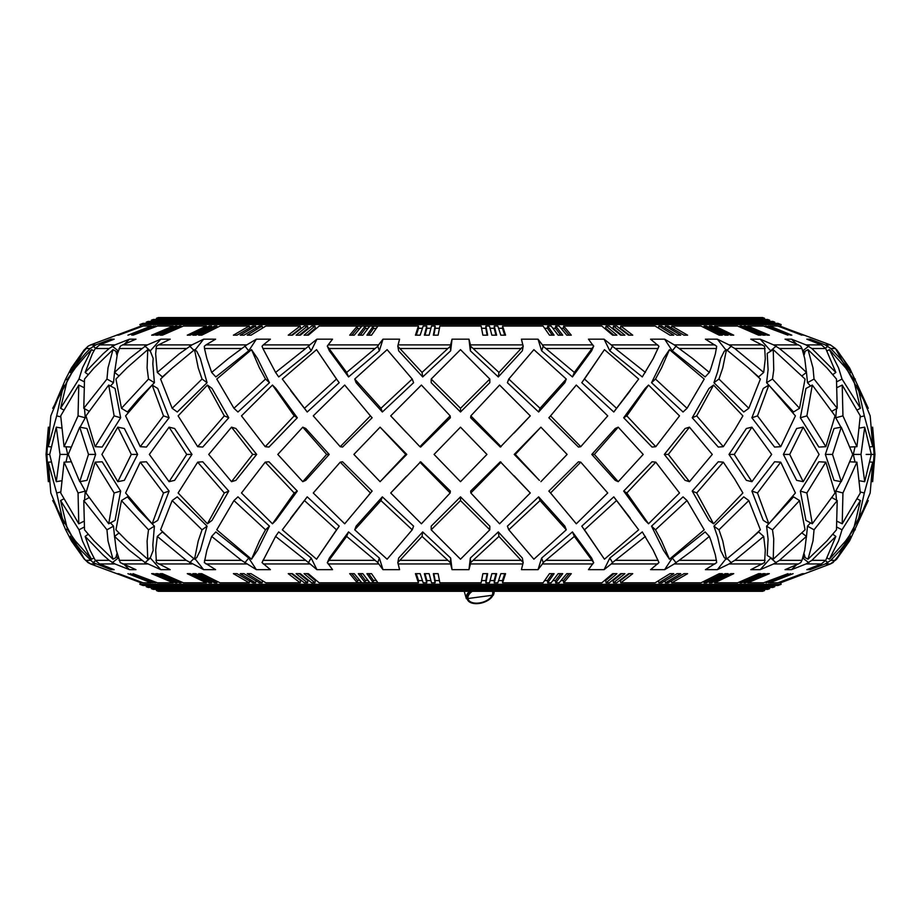 <?xml version="1.0" encoding="UTF-8"?>
<svg xmlns="http://www.w3.org/2000/svg" width="921" height="921" viewBox="0 0 921 921"><rect width="100%" height="100%" fill="white"/><g stroke="black" fill="none" stroke-linecap="round" stroke-linejoin="round"><path stroke-width="1.38" d="M871.312 454.421L864.727 427.171L860.997 454.421L853.307 454.421L855.022 462.066M852.742 454.433L841.276 427.171L832.503 454.433M803.193 427.16L796.653 428.507L783.391 454.421L796.653 480.348L803.193 481.683L819.091 454.421L803.193 427.171L789.711 454.433M751.927 427.16L746.378 428.507L729.006 454.421L746.378 480.348L751.927 481.683L771.66 454.421L751.927 427.171L734.267 454.433M689.472 427.16L685.109 428.507L664.317 454.421L685.109 480.348L689.472 481.683L712.267 454.421L689.472 427.171L668.312 454.433M643.203 454.433L618.221 427.171L594.356 454.421L591.789 454.421L615.216 480.348L618.221 481.683L594.356 454.421M567.117 454.421L540.903 427.171L515.265 454.433M486.933 454.421L460.5 427.171L434.067 454.421L460.5 481.683L486.933 454.433M406.783 454.421L405.735 454.421L380.097 427.171L353.883 454.421L380.097 481.683L406.783 454.421L380.097 427.16M326.644 454.433L302.779 427.171L277.797 454.433M252.688 454.433L231.528 481.683L235.891 480.348L256.683 454.421L252.688 454.421L231.528 427.171L208.733 454.433M186.721 454.421L169.073 481.683L174.622 480.348L191.994 454.421L186.733 454.421L169.073 427.171L149.34 454.433M131.289 454.421L117.819 481.683L124.347 480.348L137.609 454.421L131.289 454.421L117.819 427.171L101.909 454.433M88.497 454.433L79.724 427.171L68.258 454.421L79.724 481.683L86.977 480.348L95.646 454.421L86.977 428.507L79.724 427.16M65.99 462.066L67.694 454.421L60.003 454.421L56.273 427.171L49.688 454.433M46.89 454.433L48.353 481.683L46.05 454.421L48.905 481.591M95.151 462.158L102.162 461.778L120.663 491.089L115.056 520.4L108.701 523.796L85.964 492.977L95.151 462.158L114.123 492.977L108.701 523.796M197.693 462.158L202.735 461.778L228.765 491.089L212.014 520.4L207.444 523.796L178.121 492.977L197.693 462.158L224.298 492.977L207.444 523.796M340.24 462.158L342.554 461.778L372.142 491.089L344.707 523.796L313.267 492.977L340.24 462.158L370.438 492.977M390.711 492.977L420.678 461.778L450.357 491.089L450.162 492.977L421.404 523.796L390.711 492.977L406.449 476.238M265.213 462.158L268.967 461.778L297.31 491.089L275.863 520.4L272.466 523.796L241.486 492.977L265.213 462.158L294.179 492.977L272.466 523.796M140.268 462.158L146.416 461.778L169.119 491.089L157.721 520.4L152.149 523.796L125.601 492.977L140.268 462.158L163.501 492.977L152.149 523.796M80.058 481.625L85.273 491.089L84.513 500.149M354.735 529.805L356.116 526.156L382.353 496.856L413.598 526.156L412.217 529.805L387.119 559.208L354.735 529.805L380.949 500.564L412.217 529.805M290.714 518.166L307.223 496.856L339.204 526.156L316.559 559.208L282.333 529.805L304.46 500.564L336.487 529.805M337.086 528.999L316.559 559.208M233.957 500.564L237.963 496.856L269.462 526.156L257.443 550.459L251.525 559.208L216.78 529.805L233.957 500.564L265.513 529.805L259.434 540.984L251.525 559.208M172.169 500.564L177.269 496.856L207.064 526.156L200.306 550.459L196.737 557.596L194.527 559.208L172.446 540.869L160.599 529.805L172.169 500.564L202.044 529.805L198.222 540.984L194.527 559.208M121.457 500.564L127.455 496.856L138.38 509.75L154.406 526.156L152.84 544.933L153.162 550.459L150.353 557.596L147.74 559.208L126.822 540.869L115.942 529.805L121.457 500.564L148.5 529.805L147.095 540.984L147.74 559.208M110.474 522.852L113.513 526.156L114.63 537.599M141.12 582.705L90.615 563.951L87.956 562.57L84.536 559.105M108.367 567.382L110.877 569.662L114.169 569.662L99.664 563.951L95.266 560.336L90.028 550.217L85.146 536.413L103.06 554.96L109.139 560.336L114.964 563.951L129.481 569.662L135.951 569.662L120.225 562.57L116.253 550.217L114.572 536.413L129.297 550.24L145.092 562.581M116.196 556.411L118.325 558.218M124.37 564.723L129.481 569.662M144.781 562.812L150.342 558.045L160.807 569.662L170.201 569.662L156.42 562.57L155.707 550.217L157.295 536.413L186.226 560.336L203.645 569.662L215.606 569.662L204.301 562.57L206.88 550.217L211.669 536.413L241.44 560.336L256.36 569.662L270.417 569.662L262.025 562.57L275.598 536.413L308.512 562.581M157.295 536.413L162.395 531.924L171.686 540.178M189.599 562.812L194.423 558.045L203.645 569.662M211.669 536.413L215.848 531.924L248.728 558.045L256.36 569.662M275.598 536.413L278.706 531.924L311.171 558.045L316.916 569.662L332.539 569.662L327.369 562.57L346.641 536.413L377.817 562.581M327.266 562.812L329.361 558.045L348.552 531.924L379.36 558.045L382.986 569.662L399.576 569.662L397.837 562.57L422.048 536.413L450.3 562.581M397.803 562.812L398.655 558.045L422.704 531.924L450.657 558.045L452.038 569.662L468.962 569.662L470.343 558.045L498.296 531.924L522.345 558.045L523.197 562.812M431.189 529.805L431.189 526.156L460.5 496.856L489.811 526.156L489.811 529.805L460.5 559.208L431.189 529.805L460.5 500.564L489.811 529.805M302.779 427.16L305.784 428.507L329.211 454.421L305.784 480.348L302.779 481.683L277.797 454.421M872.095 481.591L874.11 454.421L866.154 454.421M498.296 531.924L498.952 536.413L523.174 562.581L521.424 569.662L538.014 569.662L541.64 558.045L572.448 531.924L591.639 558.045L593.734 562.812M572.448 531.924L574.359 536.413L593.631 562.581L588.461 569.662L604.084 569.662L609.829 558.045L642.294 531.924L653.208 550.24L658.976 562.581L650.583 569.662L664.64 569.662L672.272 558.045L705.152 531.924L709.331 536.413L710.943 540.569L715.364 554.96L716.699 562.581L705.394 569.662L717.355 569.662L726.577 558.045L731.401 562.812M749.291 540.201L758.605 531.924L763.705 536.413L765.293 550.24L764.58 562.581L750.799 569.662L760.193 569.662L770.658 558.045L776.219 562.812M802.03 533.017L806.428 536.413L804.747 550.24L801.972 560.336L800.763 562.581L798.426 563.951L785.049 569.662L791.519 569.662L796.63 564.723M802.675 558.218L804.804 556.411M832.814 534.261L835.854 536.413L825.734 560.336L821.336 563.951L806.831 569.662L810.123 569.662L812.633 567.382M836.648 559.208L849.611 540.869L868.261 500.564L836.648 559.208L830.385 563.951L780.582 582.82L804.045 573.679L779.58 582.82L803.342 573.679L778.798 582.82L802.398 573.679L777.808 582.82L769.76 582.82L793.073 573.679L768.494 582.82L790.632 573.679L766.099 582.82L787.962 573.679L763.509 582.82L747.702 582.82L769.334 573.679L767.181 573.679L745.561 582.82L743.915 582.82L765.247 573.679L762.991 573.679L741.658 582.82L739.92 582.82L760.942 573.679L758.582 573.679L737.56 582.82L714.627 582.82L733.715 573.679L730.779 573.679L711.691 582.82L709.435 582.82L728.143 573.679L725.103 573.679L706.407 582.82L704.093 582.82L722.375 573.679L719.243 573.679L700.962 582.82L688.517 582.82M834.023 480.348L825.354 454.421L832.503 454.421L841.276 481.683L834.023 480.348M539.372 480.348L514.217 454.421L515.265 454.421L539.372 480.348M713.556 523.796L708.986 520.4L692.235 491.089L718.265 461.778L723.307 462.158L734.797 479.242L742.879 492.977L713.556 523.796L696.702 492.977L723.307 462.158M508.783 529.805L507.402 526.156L538.647 496.856L564.884 526.156L566.265 529.805L533.881 559.208L508.783 529.805L540.051 500.564L566.265 529.805M604.441 559.208L581.796 526.156L613.777 496.856L638.667 529.805L604.441 559.208L583.995 529.103M613.789 496.856L630.252 518.12M669.475 559.208L663.557 550.47L651.538 526.156L683.037 496.856L687.043 500.564L704.22 529.805L669.475 559.208L661.508 540.869L655.487 529.805L687.043 500.564M550.562 492.977L548.858 491.089L578.446 461.778L580.76 462.158L607.733 492.977L576.293 523.796L550.562 492.977L580.76 462.158M648.534 523.796L645.137 520.4L623.69 491.089L652.033 461.778L655.787 462.158L679.514 492.977L648.534 523.796L626.821 492.977L655.787 462.158M470.838 492.977L470.643 491.089L500.322 461.778L530.289 492.977L499.596 523.796L470.838 492.977L501.105 462.158M514.114 475.789L530.289 492.977M726.473 559.208L724.263 557.596L720.694 550.47L717.712 537.242L713.936 526.156L743.731 496.856L748.831 500.564L760.401 529.805L748.428 540.984L726.473 559.208L722.743 540.869L718.956 529.805L748.831 500.564M751.881 491.089L774.584 461.778L780.732 462.158L795.399 492.977L768.851 523.796L757.499 492.977L751.881 491.089L763.279 520.4L768.851 523.796M836.487 500.149L835.727 491.089L840.942 481.625M812.299 523.796L805.944 520.4L800.337 491.089L818.838 461.778L825.849 462.158L835.036 492.977L812.299 523.796L806.877 492.977L825.849 462.158M806.37 537.622L807.487 526.156L810.526 522.852M773.26 559.208L767.205 555.467L768.091 539.142L766.594 526.156L793.545 496.856L799.543 500.564L805.058 529.805L773.26 559.208L773.744 538.958L772.5 529.805L799.543 500.564M141.166 582.602L116.955 573.679L141.42 582.82L117.658 573.679L142.202 582.82L118.602 573.679L143.192 582.82L151.24 582.82L127.927 573.679L152.506 582.82L130.368 573.679L154.901 582.82L133.038 573.679L157.491 582.82L173.298 582.82L151.666 573.679L153.819 573.679L175.439 582.82L177.085 582.82L155.753 573.679L158.009 573.679L179.342 582.82L181.08 582.82L160.058 573.679L162.418 573.679L183.44 582.82L206.373 582.82L187.285 573.679L190.221 573.679L209.309 582.82L211.565 582.82L192.857 573.679L195.897 573.679L214.593 582.82L216.907 582.82L198.625 573.679L201.757 573.679L220.038 582.82L249.234 582.82L233.404 573.679L237.019 573.679L252.849 582.82L255.601 582.82L240.254 573.679L243.95 573.679L259.296 582.82L262.105 582.82L247.254 573.679L251.03 573.679L265.881 582.82L300.2 582.82L288.238 573.679L292.406 573.679L304.356 582.82L307.51 582.82L296.101 573.679L300.327 573.679L311.724 582.82L314.924 582.82L304.08 573.679L308.351 573.679L319.196 582.82L418.422 582.82L415.429 573.679L420.172 573.679L423.176 582.82L426.745 582.82L424.374 573.679L429.14 573.679L431.512 582.82L435.092 582.82L433.354 573.679L438.12 573.679L439.858 582.82L481.142 582.82L482.88 573.679L487.646 573.679L485.908 582.82L489.488 582.82L491.86 573.679L496.626 573.679L494.255 582.82L497.824 582.82L500.828 573.679L505.571 573.679L502.578 582.82L543.056 582.82L549.469 573.679L554.085 573.679L547.673 582.82L551.126 582.82L558.149 573.679L562.719 573.679L555.697 582.82L559.128 582.82L566.76 573.679L571.296 573.679L563.664 582.82L601.804 582.82L612.649 573.679L616.92 573.679L606.076 582.82L609.276 582.82L620.673 573.679L624.899 573.679L613.49 582.82L616.644 582.82L628.594 573.679L632.762 573.679L620.8 582.82L655.119 582.82L669.97 573.679L673.746 573.679L658.895 582.82L661.704 582.82L677.05 573.679L680.746 573.679L665.399 582.82L668.151 582.82L683.981 573.679L687.596 573.679L671.766 582.82L700.962 582.82M713.959 580.61L714.627 582.82L737.56 582.82M747.23 581.393L747.702 582.82L763.509 582.82M769.472 582.037L769.76 582.82L777.808 582.82M849.599 535.562L850.854 536.413L842.957 550.24L833.021 562.581L830.385 563.951L825.216 563.951L810.123 569.662M821.336 563.951L806.036 563.951L791.519 569.662M798.426 563.951L773.571 563.951L760.193 569.662M762.53 563.951L729.087 563.951L717.355 569.662M715.018 563.951L674.264 563.951L664.64 569.662M657.732 563.951L611.233 563.951L604.084 569.662M592.859 563.951L542.411 563.951L538.014 569.662M522.909 563.951L470.447 563.951L468.962 569.662M450.277 562.57L452.038 569.662M450.553 563.951L398.091 563.951M377.794 562.57L382.986 569.662M378.589 563.951L328.141 563.951M308.5 562.57L316.916 569.662M309.767 563.951L263.268 563.951M246.736 563.951L205.982 563.951M191.913 563.951L158.47 563.951M145.069 562.57L160.807 569.662M147.429 563.951L122.574 563.951M114.964 563.951L99.664 563.951M95.531 560.762L93.125 562.57L110.877 569.662M95.784 563.951L90.615 563.951L85.538 560.336L78.032 550.217L70.146 536.413L80.76 550.24L93.136 562.581M377.794 582.602L373.178 582.602L366.915 573.679L371.531 573.679L377.794 582.602M369.712 582.602L365.13 582.602L358.281 573.679L362.851 573.679L369.712 582.602M361.688 582.602L357.152 582.602L349.704 573.679L354.24 573.679L361.688 582.602M758.904 591.294L162.096 591.294M156.881 589.359L156.432 590.568L158.343 591.294L762.657 591.294L764.568 590.568L764.119 589.359M764.568 590.568L156.432 590.568M151.781 587.437L151.332 588.646L153.243 589.359L767.757 589.359L769.668 588.646L769.219 587.437M769.668 588.646L151.332 588.646M146.681 585.514L146.232 586.712L148.143 587.437L772.857 587.437L774.768 586.712L774.319 585.514M774.768 586.712L146.232 586.712M140.418 582.82L139.854 584.305L143.043 585.514L777.957 585.514L781.146 584.305L780.582 582.82M173.562 582.026L173.298 582.82L157.491 582.82M206.741 581.588L206.373 582.82L183.44 582.82M206.373 582.82L207.041 580.61M211.945 581.519L211.565 582.82L209.309 582.82M211.565 582.82L212.221 580.575M217.31 581.45L216.907 582.82L214.593 582.82M781.146 584.305L139.854 584.305M540.903 427.16L514.217 454.421M618.221 427.16L615.216 428.507L591.789 454.421M841.276 427.16L834.023 428.507L825.354 454.421M855.022 446.789L853.307 454.421M836.648 349.646L849.611 367.974L868.261 408.291L835.462 348.518L830.385 344.903L779.88 326.149M832.814 374.594L835.854 372.429L825.734 348.518L821.336 344.903L806.831 339.181L810.123 339.181L812.633 341.472M802.675 350.636L804.804 352.444M802.03 375.837L806.428 372.429L804.747 358.614L801.972 348.518L800.763 346.273L798.426 344.903L785.049 339.181L791.519 339.181L796.63 344.132M749.291 368.653L758.605 376.931L763.705 372.429L765.293 358.614L764.58 346.273L750.799 339.181L760.193 339.181L770.658 350.809L776.219 346.043M450.277 346.284L452.038 339.181L468.962 339.181L470.343 350.809L498.296 376.931L498.952 372.429L523.174 346.273L521.424 339.181L538.014 339.181L541.64 350.809L572.448 376.931L574.359 372.429L593.631 346.273L588.461 339.181L604.084 339.181L609.829 350.809L642.294 376.931L653.208 358.614L658.976 346.273L650.583 339.181L664.64 339.181L672.272 350.809L705.152 376.931L709.331 372.429L710.943 368.285L715.364 353.883L716.699 346.273L705.394 339.181L717.355 339.181L726.577 350.809L731.401 346.043M572.448 376.931L591.639 350.809L593.734 346.043M498.296 376.931L522.345 350.809L523.197 346.043M431.189 379.049L431.189 382.699L460.5 411.998L489.811 382.699L489.811 379.049L460.5 349.646L431.189 379.049L460.5 408.291L489.811 379.049M773.26 349.646L767.205 353.388L768.091 369.712L766.594 382.699L793.545 411.998L799.543 408.291L805.058 379.049L773.26 349.646L773.744 369.897L772.5 379.049L799.543 408.291M806.37 371.232L807.487 382.699L810.526 386.003M812.299 385.059L805.944 388.455L800.337 417.766L818.838 447.065L825.849 446.685L835.036 415.878L812.299 385.059L806.877 415.878L825.849 446.685M836.487 408.705L835.727 417.766L840.942 427.229M751.881 417.766L774.584 447.065L780.732 446.685L795.399 415.878L768.851 385.059L757.499 415.878L751.881 417.766L763.279 388.455L768.851 385.059M726.473 349.646L724.263 351.258L720.694 358.384L717.712 371.612L713.936 382.699L743.731 411.998L748.831 408.291L760.401 379.049L748.428 367.87L726.473 349.646L722.743 367.974L718.956 379.049L748.831 408.291M470.838 415.878L470.643 417.766L500.322 447.065L530.289 415.878L499.596 385.059L470.838 415.878L501.105 446.685M514.114 433.054L530.289 415.878M648.534 385.059L645.137 388.455L623.69 417.766L652.033 447.065L655.787 446.685L679.514 415.878L648.534 385.059L626.821 415.878L655.787 446.685M550.562 415.878L548.858 417.766L578.446 447.065L580.76 446.685L607.733 415.878L576.293 385.059L550.562 415.878L580.76 446.685M669.475 349.646L663.557 358.384L651.538 382.699L683.037 411.998L687.043 408.291L704.22 379.049L669.475 349.646L661.508 367.974L655.487 379.049L687.043 408.291M604.441 349.646L581.796 382.699L613.777 411.998L638.667 379.049L604.441 349.646L583.995 379.751M613.789 411.998L630.252 390.734M508.783 379.049L507.402 382.699L538.647 411.998L564.884 382.699L566.265 379.049L533.881 349.646L508.783 379.049L540.051 408.291L566.265 379.049M713.556 385.059L708.986 388.455L692.235 417.766L718.265 447.065L723.307 446.685L734.797 429.612L742.879 415.878L713.556 385.059L696.702 415.878L723.307 446.685M780.582 326.034L781.146 324.549L139.854 324.549L141.074 326.034L90.615 344.903L87.956 346.284L84.536 349.75M141.12 326.149L116.955 335.175L141.42 326.034L117.658 335.175L142.202 326.034L118.602 335.175L143.192 326.034L151.24 326.034L127.927 335.175L153.508 326.034L131.749 335.175L154.901 326.034M153.404 326.08L152.633 326.379M155.879 326.08L155.039 326.414M156.179 326.564L133.038 335.175L157.491 326.034L173.298 326.034L151.666 335.175L153.819 335.175L175.439 326.034L177.085 326.034L155.753 335.175L158.009 335.175L179.342 326.034L181.08 326.034L179.342 326.034M180.988 326.08L179.56 326.702M206.741 327.266L206.373 326.034L183.44 326.034L206.373 326.034L207.041 328.244M206.292 326.08L194.584 331.687M211.945 327.335L211.565 326.034L209.309 326.034L211.565 326.034L212.221 328.279M211.473 326.08L209.597 327.001M241.682 330.397L239.448 331.687M703.69 327.404L704.093 326.034L706.407 326.034L725.103 335.175L728.143 335.175L709.435 326.034L711.691 326.034L709.435 326.034L709.055 327.335M739.621 326.932L739.92 326.034L741.658 326.034L762.991 335.175L765.247 335.175L743.915 326.034L745.561 326.034L743.915 326.034L743.627 326.886M764.821 326.564L766.099 326.034L790.632 335.175L768.494 326.034L767.32 326.518M758.904 317.561L162.096 317.561M156.881 319.483L156.432 318.286L764.568 318.286L764.119 319.483M764.568 318.286L762.657 317.561L158.343 317.561L156.432 318.286M151.781 321.417L151.332 320.209L769.668 320.209L769.219 321.417M769.668 320.209L767.757 319.483L153.243 319.483L151.332 320.209M146.681 323.34L146.232 322.143L774.768 322.143L774.319 323.34M774.768 322.143L772.857 321.417L148.143 321.417L146.232 322.143M151.401 326.471L127.927 335.175M173.562 326.828L173.298 326.034L151.666 335.175M177.373 326.886L177.085 326.034M181.379 326.932L181.08 326.034L160.058 335.175L162.418 335.175L183.44 326.034M211.565 326.034L192.857 335.175L195.897 335.175L214.593 326.034L216.907 326.034L198.625 335.175L201.757 335.175L220.038 326.034L249.234 326.034L233.404 335.175L237.019 335.175L252.849 326.034L255.601 326.034L240.254 335.175L243.95 335.175L259.296 326.034L262.105 326.034L247.254 335.175L251.03 335.175L265.881 326.034L300.2 326.034L288.238 335.175L292.406 335.175L304.356 326.034L307.51 326.034L296.101 335.175L300.327 335.175L311.724 326.034L314.924 326.034L304.08 335.175L308.351 335.175L319.196 326.034L418.422 326.034L415.429 335.175L420.172 335.175L423.176 326.034L426.745 326.034L424.374 335.175L429.14 335.175L431.512 326.034L435.092 326.034L433.354 335.175L438.12 335.175L439.858 326.034L481.142 326.034L482.88 335.175L487.646 335.175L485.908 326.034L485.839 328.279L481.568 328.279M217.31 327.404L216.907 326.034M249.787 328.279L249.234 326.034M256.13 328.279L255.601 326.034M262.577 328.072L262.105 326.034M301.432 328.279L300.626 328.279L300.2 326.034M308.938 328.279L307.913 328.279L307.51 326.034M316.536 328.279L315.304 328.279L314.924 326.034M422.44 328.279L418.537 328.279L418.422 326.034M430.924 328.279L426.837 328.279L426.745 326.034M439.432 328.279L435.161 328.279L435.092 326.034M485.908 326.034L489.488 326.034L491.86 335.175L496.626 335.175L494.255 326.034L494.163 328.279L490.076 328.279M494.255 326.034L497.824 326.034L500.828 335.175L505.571 335.175L502.578 326.034L502.463 328.279L498.56 328.279M502.578 326.034L543.056 326.034L549.469 335.175L554.085 335.175L547.673 326.034L547.442 328.279L544.633 328.279M547.673 326.034L551.126 326.034L558.149 335.175L562.719 335.175L555.697 326.034L555.455 328.279L552.842 328.279M555.697 326.034L559.128 326.034L566.76 335.175L571.296 335.175L563.664 326.034L563.399 328.279L560.993 328.279M563.664 326.034L601.804 326.034L612.649 335.175L616.92 335.175L606.076 326.034L605.696 328.279L604.464 328.279M606.076 326.034L609.276 326.034L620.673 335.175L624.899 335.175L613.49 326.034L613.087 328.279L612.062 328.279M613.49 326.034L616.644 326.034L628.594 335.175L632.762 335.175L620.8 326.034L620.374 328.279L619.568 328.279M620.8 326.034L655.119 326.034L669.97 335.175L673.746 335.175L658.895 326.034L658.423 328.072M658.895 326.034L661.704 326.034L677.05 335.175L680.746 335.175L665.399 326.034L664.939 327.957M665.399 326.034L668.151 326.034L683.981 335.175L687.596 335.175L671.766 326.034L671.317 327.864M671.766 326.034L700.962 326.034L719.243 335.175L722.375 335.175L704.093 326.034M713.959 328.244L714.259 327.266M711.691 326.034L730.779 335.175L733.715 335.175L714.627 326.034L737.56 326.034L758.582 335.175L760.942 335.175L739.92 326.034M747.23 327.462L747.438 326.828M745.561 326.034L767.181 335.175L769.334 335.175L747.702 326.034L763.509 326.034L787.962 335.175L765.017 326.034M768.494 326.034L791.807 335.175L769.76 326.034L777.808 326.034L801.811 335.175L778.798 326.034L803.342 335.175L779.212 326.195M779.27 326.034L803.699 335.175L779.926 326.034M781.146 324.549L777.957 323.34L143.043 323.34L139.854 324.549M53.061 408.464L65.679 379.049L71.447 367.87L84.352 349.646L52.739 408.291M48.905 427.263L46.05 454.421L48.353 427.171L46.89 454.421L48.353 427.171M872.095 427.263L874.11 454.421M715.018 344.903L674.264 344.903L692.765 358.626L709.331 372.429M672.272 350.809L676.164 346.043M674.264 344.903L664.64 339.181M612.488 346.273L645.402 372.429M609.829 350.809L612.649 346.043M657.732 344.903L611.233 344.903L604.084 339.181M611.233 344.903L612.5 346.284M543.183 346.273L574.359 372.429M541.64 350.809L543.286 346.043M592.859 344.903L542.411 344.903L538.014 339.181M542.411 344.903L543.206 346.284M470.7 346.273L498.952 372.429M470.343 350.809L470.735 346.043M522.909 344.903L470.447 344.903L468.962 339.181M470.447 344.903L470.723 346.284M450.553 344.903L398.091 344.903L397.837 346.284L422.048 372.429L450.3 346.273M422.048 372.429L422.704 376.931L398.655 350.809L397.803 346.043M398.091 344.903L399.576 339.181L382.986 339.181L378.589 344.903L328.141 344.903L332.539 339.181L316.916 339.181L309.767 344.903L263.268 344.903L270.417 339.181L256.36 339.181L246.736 344.903L205.982 344.903L215.606 339.181L203.645 339.181L191.913 344.903L158.47 344.903L170.201 339.181L160.807 339.181L147.429 344.903L122.574 344.903L135.951 339.181L129.481 339.181L114.964 344.903L99.664 344.903L114.169 339.181L110.877 339.181L95.784 344.903L90.615 344.903L87.956 346.284L78.032 358.626L70.146 372.429L84.985 353.883L90.223 348.518L95.784 344.903M328.141 344.903L327.369 346.284L346.641 372.429L377.817 346.273M346.641 372.429L348.552 376.931L329.361 350.809L327.266 346.043M263.268 344.903L262.025 346.284L262.922 348.518L275.598 372.429L308.512 346.273M308.351 346.043L311.171 350.809L278.706 376.931L275.598 372.429M205.982 344.903L204.301 346.284L204.497 348.518L206.88 358.626L211.669 372.429L228.247 358.614L246.736 344.903M244.836 346.043L248.728 350.809L215.848 376.931L211.669 372.429M158.47 344.903L156.42 346.284L155.649 353.883L157.295 372.429L179.169 353.883L191.913 344.903M171.686 368.676L162.395 376.931L157.295 372.429M122.574 344.903L120.225 346.284L117.381 353.883L114.572 372.429L129.297 358.614L145.092 346.273M118.97 375.837L114.572 372.429M99.664 344.903L95.266 348.518L92.296 353.883L85.146 372.429L103.06 353.883L109.139 348.518L114.964 344.903M88.186 374.594L85.146 372.429M71.401 373.293L70.146 372.429M67.245 379.843L65.679 379.049M93.907 350.866L91.582 349.646L86.632 354.677L75.303 367.974L67.555 379.049L60.567 408.291L78.987 379.049L82.464 367.87L91.582 349.646M84.099 381.72L78.987 379.049M63.561 409.857L60.567 408.291M116.99 355.368L115.885 351.258L112.984 349.646L94.023 367.986L84.525 379.049L83.776 408.291L106.951 379.049L108.01 367.859L112.984 349.646M110.474 386.003L113.513 382.699L106.951 379.049M113.513 382.699L114.63 371.255M88.934 411.157L83.776 408.291M121.457 408.291L127.455 411.998L138.38 399.104L154.406 382.699L152.84 363.922L153.162 358.384L150.353 351.258L147.74 349.646L126.822 367.974L115.942 379.049L121.457 408.291L148.5 379.049L147.095 367.87L147.74 349.646M154.406 382.699L148.5 379.049M172.169 408.291L177.269 411.998L207.064 382.699L200.306 358.384L196.737 351.258L194.527 349.646L172.446 367.974L160.599 379.049L172.169 408.291L202.044 379.049L198.222 367.87L194.527 349.646M207.064 382.699L202.044 379.049M233.957 408.291L237.963 411.998L269.462 382.699L257.443 358.384L251.525 349.646L216.78 379.049L233.957 408.291L265.513 379.049L259.434 367.87L251.525 349.646M269.462 382.699L265.513 379.049M337.086 379.855L316.559 349.646L282.333 379.049L304.46 408.291L336.487 379.049L316.559 349.646M290.714 390.688L307.223 411.998L339.204 382.699L336.487 379.049M307.223 411.998L304.46 408.291M380.949 408.291L382.353 411.998L363.519 391.172L356.116 382.699L354.735 379.049L380.949 408.291L412.217 379.049L387.119 349.646L354.735 379.049M382.353 411.998L413.598 382.699L412.217 379.049M460.5 411.998L460.5 408.291M538.647 411.998L540.051 408.291M584.513 379.049L616.54 408.291M651.538 382.699L655.487 379.049M70.802 447.03L64.067 446.685L78.055 415.878L78.78 385.059L60.705 415.878L64.067 446.685M83.454 387.361L78.78 385.059M80.058 427.229L85.273 417.766L84.513 408.705M85.273 417.766L78.055 415.878M152.149 385.059L157.721 388.455L169.119 417.766L146.416 447.065L140.268 446.685L163.501 415.878L152.149 385.059L125.601 415.878L140.268 446.685M169.119 417.766L163.501 415.878M272.466 385.059L275.863 388.455L297.31 417.766L268.967 447.065L265.213 446.685L294.179 415.878L272.466 385.059L241.486 415.878L265.213 446.685M297.31 417.766L294.179 415.878M450.162 415.878L450.357 417.766L420.678 447.065L419.895 446.685L450.162 415.878L421.404 385.059L390.711 415.878L419.895 446.685M390.711 415.878L406.449 432.617M692.235 417.766L696.702 415.878M664.317 454.421L668.312 454.421L689.472 481.683M61.085 428L56.273 427.16M67.694 454.421L65.99 446.789M137.609 454.421L124.347 428.507L117.807 427.16M256.683 454.421L235.891 428.507L231.528 427.16M329.211 454.421L326.644 454.421L302.779 481.683M191.994 454.421L174.622 428.507L169.073 427.16M95.646 454.421L88.497 454.421L79.724 481.683M61.085 480.854L56.273 481.683L49.688 454.421L46.89 454.421M623.69 417.766L626.821 415.878M370.438 415.878L372.142 417.766L342.554 447.065L340.24 446.685L370.438 415.878L344.707 385.059L313.267 415.878L340.24 446.685M207.444 385.059L212.014 388.455L228.765 417.766L202.735 447.065L197.693 446.685L224.298 415.878L207.444 385.059L178.121 415.878L197.693 446.685M228.765 417.766L224.298 415.878M108.701 385.059L115.056 388.455L120.663 417.766L102.162 447.065L95.151 446.685L114.123 415.878L108.701 385.059L85.964 415.878L95.151 446.685M120.663 417.766L114.123 415.878M50.897 446.823L48.226 446.685L56.676 415.878L63.526 385.059L50.816 415.878L48.226 446.685M65.149 385.818L63.526 385.059M60.694 416.868L56.676 415.878M679.56 348.518L716.503 348.518M473.429 348.518L520.975 348.518M546.326 348.518L592.053 348.518M615.93 348.518L658.078 348.518M400.025 348.518L447.571 348.518M422.704 376.931L450.657 350.809L450.265 346.043M450.657 350.809L452.038 339.181M328.947 348.518L374.674 348.518M348.552 376.931L379.36 350.809L377.714 346.043M379.36 350.809L382.986 339.181M377.794 346.284L378.589 344.903M204.497 348.518L241.44 348.518M248.728 350.809L256.36 339.181M262.922 348.518L305.07 348.518M311.171 350.809L316.916 339.181M308.5 346.284L309.767 344.903M85.538 348.518L90.223 348.518M95.531 348.092L93.125 346.284M108.367 341.472L110.877 339.181M95.266 348.518L109.139 348.518M116.196 352.444L118.176 350.809L112.097 346.043M124.37 344.132L129.481 339.181M119.028 348.518L141.546 348.518M160.807 339.181L150.342 350.809L144.781 346.043M145.069 346.284L147.429 344.903M155.914 348.518L186.226 348.518M203.645 339.181L194.423 350.809L189.599 346.043M798.426 344.903L773.571 344.903L775.931 346.284M775.908 346.273L779.454 348.518L801.972 348.518M779.454 348.518L791.726 358.626L806.428 372.429M762.53 344.903L729.087 344.903L731.147 346.284M731.124 346.273L734.774 348.518L765.086 348.518M734.774 348.518L763.705 372.429M825.216 344.903L830.777 348.518L835.462 348.518L830.385 344.903L825.216 344.903L810.123 339.181M849.599 373.293L850.854 372.429L842.957 358.614L835.462 348.518M830.777 348.518L840.251 358.626L850.854 372.429M821.336 344.903L806.036 344.903L811.862 348.518L835.854 372.429M802.824 350.809L808.903 346.043M806.036 344.903L791.519 339.181M757.488 415.878L780.732 446.685M842.945 415.878L856.933 446.685L860.295 415.878L842.22 385.059L842.945 415.878L835.727 417.766M864.324 415.878L872.774 446.685L870.172 415.878L857.474 385.059L864.324 415.878L860.306 416.868M853.445 379.049L845.616 367.87L829.418 349.646L838.582 367.974L842.013 379.049L860.433 408.291L853.445 379.049M836.475 379.049L826.874 367.87L808.016 349.646L813.013 367.974L814.049 379.049L837.224 408.291L836.475 379.049M713.936 382.699L718.956 379.049M850.198 447.03L856.933 446.685M837.546 387.361L842.22 385.059M729.006 454.421L734.267 454.421L751.927 481.683M859.915 428L864.727 427.16M783.391 454.421L789.711 454.421L803.181 481.683M870.103 446.823L872.774 446.685M855.851 385.818L857.474 385.059M800.337 417.766L806.877 415.878M853.755 379.843L855.321 379.049M836.901 381.72L842.013 379.049M857.439 409.857L860.433 408.291M827.093 350.866L829.418 349.646M807.487 382.699L814.049 379.049M832.066 411.157L837.224 408.291M804.01 355.368L805.115 351.258L808.016 349.646M766.594 382.699L772.5 379.049M825.469 348.092L827.875 346.284M729.087 344.903L717.355 339.181M773.571 344.903L760.193 339.181M116.955 335.175L141.166 326.253M206.373 326.034L187.285 335.175L190.221 335.175L209.309 326.034M629.4 335.175L620.374 328.279M621.698 335.175L613.087 328.279M613.881 335.175L605.696 328.279M569.155 335.175L563.399 328.279M560.751 335.175L555.455 328.279M552.278 335.175L547.442 328.279M504.731 335.175L502.463 328.279M495.959 335.175L494.163 328.279M487.151 335.175L485.839 328.279M435.161 328.279L433.849 335.175M426.837 328.279L425.042 335.175M418.537 328.279L416.269 335.175M373.178 326.253L366.915 335.175L371.531 335.175L377.794 326.253L373.178 326.253L373.408 328.486L368.722 335.175M376.217 328.486L373.408 328.486M365.13 326.253L358.281 335.175L362.851 335.175L369.712 326.253L365.13 326.253L365.384 328.486L360.249 335.175M367.997 328.486L365.384 328.486M357.152 326.253L349.704 335.175L354.24 335.175L361.688 326.253L357.152 326.253L357.429 328.486L351.845 335.175M359.823 328.486L357.429 328.486M315.304 328.279L307.119 335.175M307.913 328.279L299.302 335.175M300.626 328.279L291.6 335.175M53.061 500.391L65.679 529.805L71.447 540.984L84.352 559.208L52.739 500.564M672.272 558.045L676.164 562.812M674.264 563.951L692.765 550.217L709.331 536.413M609.829 558.045L612.649 562.812M612.488 562.581L645.402 536.413M611.233 563.951L612.5 562.57M541.64 558.045L543.286 562.812M543.183 562.581L574.359 536.413M542.411 563.951L543.206 562.57M470.343 558.045L470.735 562.812M470.7 562.581L498.952 536.413M470.447 563.951L470.723 562.57M422.704 531.924L422.048 536.413M348.552 531.924L346.641 536.413M118.97 533.017L114.572 536.413M88.186 534.261L85.146 536.413M71.401 535.562L70.146 536.413M67.245 529.011L65.679 529.805M91.582 559.208L75.303 540.869L67.555 529.805L60.567 500.564L78.987 529.805L82.464 540.984L88.589 554.166L91.582 559.208L93.907 557.988M84.099 527.123L78.987 529.805M63.561 498.998L60.567 500.564M112.984 559.208L94.023 540.869L84.525 529.805L83.776 500.564L106.951 529.805L108.01 540.984L112.984 559.208L115.885 557.596L116.99 553.475M113.513 526.156L106.951 529.805M88.934 497.697L83.776 500.564M154.406 526.156L148.5 529.805M207.064 526.156L202.044 529.805M269.462 526.156L265.513 529.805M307.223 496.856L304.46 500.564M382.353 496.856L380.949 500.564M460.5 496.856L460.5 500.564M538.647 496.856L540.051 500.564M584.513 529.805L616.54 500.564M651.538 526.156L655.487 529.805M70.802 461.824L64.067 462.158L78.055 492.977L78.78 523.796L60.705 492.977L64.067 462.158M83.454 521.493L78.78 523.796M85.273 491.089L78.055 492.977M169.119 491.089L163.501 492.977M297.31 491.089L294.179 492.977M419.895 462.158L450.162 492.977M692.235 491.089L696.702 492.977M567.117 454.433L540.903 481.683M60.003 454.433L56.273 481.683M117.807 481.683L101.909 454.421M231.528 481.683L208.733 454.421M405.735 454.433L380.097 481.683M169.073 481.683L149.34 454.421M643.203 454.421L618.221 481.683M623.69 491.089L626.821 492.977M228.765 491.089L224.298 492.977M120.663 491.089L114.123 492.977M50.897 462.031L48.226 462.158L56.676 492.977L63.526 523.796L50.816 492.977L48.226 462.158M65.149 523.024L63.526 523.796M60.694 491.987L56.676 492.977M679.56 560.336L716.503 560.336M473.429 560.336L520.975 560.336M546.326 560.336L592.053 560.336M615.93 560.336L658.078 560.336M400.025 560.336L447.571 560.336M450.657 558.045L450.265 562.812M328.947 560.336L374.674 560.336M379.36 558.045L377.714 562.812M204.497 560.336L241.44 560.336M248.728 558.045L244.836 562.812M262.922 560.336L305.07 560.336M311.171 558.045L308.351 562.812M85.538 560.336L90.223 560.336M95.266 560.336L109.139 560.336M118.176 558.045L112.097 562.812M119.028 560.336L141.546 560.336M155.914 560.336L186.226 560.336M773.571 563.951L775.931 562.57M775.908 562.581L779.454 560.336L801.972 560.336M779.454 560.336L806.428 536.413M729.087 563.951L731.147 562.57M731.124 562.581L734.774 560.336L765.086 560.336M734.774 560.336L763.705 536.413M825.216 563.951L830.777 560.336L835.462 560.336M830.777 560.336L840.251 550.217L850.854 536.413M806.036 563.951L811.862 560.336L835.854 536.413M802.824 558.045L808.903 562.812M757.488 492.977L780.732 462.158M842.945 492.977L856.933 462.158L860.295 492.977L842.22 523.796L842.945 492.977L835.727 491.089M864.324 492.977L872.774 462.158L870.172 492.977L857.474 523.796L864.324 492.977L860.306 491.987M853.445 529.805L845.616 540.984L829.418 559.208L838.582 540.869L842.013 529.805L860.433 500.564L853.445 529.805M836.475 529.805L826.874 540.984L808.016 559.208L813.013 540.869L814.049 529.805L837.224 500.564L836.475 529.805M713.936 526.156L718.956 529.805M850.198 461.824L856.933 462.158M837.546 521.493L842.22 523.796M852.742 454.421L841.276 481.683M859.915 480.854L864.727 481.683L860.997 454.421M871.312 454.433L864.727 481.683M870.103 462.031L872.774 462.158M855.851 523.024L857.474 523.796M800.337 491.089L806.877 492.977M853.755 529.011L855.321 529.805M836.901 527.123L842.013 529.805M857.439 498.998L860.433 500.564M827.093 557.988L829.418 559.208M807.487 526.156L814.049 529.805M832.066 497.697L837.224 500.564M804.01 553.475L805.115 557.596L808.016 559.208M766.594 526.156L772.5 529.805M825.469 560.762L827.875 562.57M747.702 582.82L747.438 582.026M743.915 582.82L743.627 581.968M739.92 582.82L739.621 581.922M714.627 582.82L714.259 581.588M709.435 582.82L709.055 581.519M704.093 582.82L703.69 581.45M671.766 582.82L671.317 580.99M665.399 582.82L664.939 580.886M658.895 582.82L658.423 580.783M620.8 582.82L620.374 580.575L619.568 580.575M613.49 582.82L613.087 580.575L612.062 580.575M606.076 582.82L605.696 580.575L604.464 580.575M563.664 582.82L563.399 580.575L560.993 580.575M555.697 582.82L555.455 580.575L552.842 580.575M547.673 582.82L547.442 580.575L544.633 580.575M502.578 582.82L502.463 580.575L498.56 580.575M494.255 582.82L494.163 580.575L490.076 580.575M485.908 582.82L485.839 580.575L481.568 580.575M439.432 580.575L435.161 580.575L435.092 582.82M430.924 580.575L426.837 580.575L426.745 582.82M422.44 580.575L418.537 580.575L418.422 582.82M316.536 580.575L315.304 580.575L314.924 582.82M308.938 580.575L307.913 580.575L307.51 582.82M301.432 580.575L300.626 580.575L300.2 582.82M262.577 580.783L262.105 582.82M256.13 580.575L255.601 582.82M249.787 580.575L249.234 582.82M181.379 581.922L181.08 582.82M177.373 581.968L177.085 582.82M151.401 582.383L127.927 573.679M620.374 580.575L629.4 573.679M613.087 580.575L621.698 573.679M605.696 580.575L613.881 573.679M563.399 580.575L569.155 573.679M555.455 580.575L560.751 573.679M547.442 580.575L552.278 573.679M502.463 580.575L504.731 573.679M494.163 580.575L495.959 573.679M485.839 580.575L487.151 573.679M435.161 580.575L433.849 573.679M426.837 580.575L425.042 573.679M418.537 580.575L416.269 573.679M376.217 580.368L373.408 580.368L368.722 573.679M373.178 582.602L373.408 580.368M367.997 580.368L365.384 580.368L360.249 573.679M365.13 582.602L365.384 580.368M359.823 580.368L357.429 580.368L351.845 573.679M357.152 582.602L357.429 580.368M315.304 580.575L307.119 573.679M307.913 580.575L299.302 573.679M300.626 580.575L291.6 573.679M141.074 582.82L116.955 573.679M153.404 582.774L152.633 582.475M155.879 582.774L155.039 582.44M173.298 582.82L151.666 573.679M180.988 582.774L179.56 582.153M206.292 582.774L194.584 577.168M211.473 582.774L209.597 581.853M241.682 578.457L239.448 577.168M492.459 591.512A12.756 7.207 -16.1 0 1 492.148 595.403A12.756 7.207 -16.1 0 1 476.537 603.174A12.756 7.207 -16.1 0 1 468.501 595.403A12.756 7.207 -16.1 0 1 471.978 591.512M811.862 348.518L825.734 348.518M811.862 560.336L825.734 560.336M493.449 594.77A14.345 8.105 163.9 0 0 494.082 591.512M493.311 591.512A13.55 7.656 -16.1 0 1 492.896 595.403A13.55 7.656 -16.1 0 1 476.307 603.658A13.55 7.656 -16.1 0 1 467.764 595.403A13.55 7.656 -16.1 0 1 471.138 591.512M469.388 591.512A14.345 8.105 163.9 0 0 466.843 594.77A14.345 8.105 163.9 0 0 466.36 598.742L493.426 595.116L493.932 590.798M874.95 454.421L872.648 427.171L874.95 454.421L872.648 481.683M552.163 414.047L549.261 417.317M368.861 414.07L371.727 417.305M552.163 494.807L549.261 491.538M368.861 494.784L371.727 491.549M464.276 591.512L466.36 598.742"/></g></svg>
